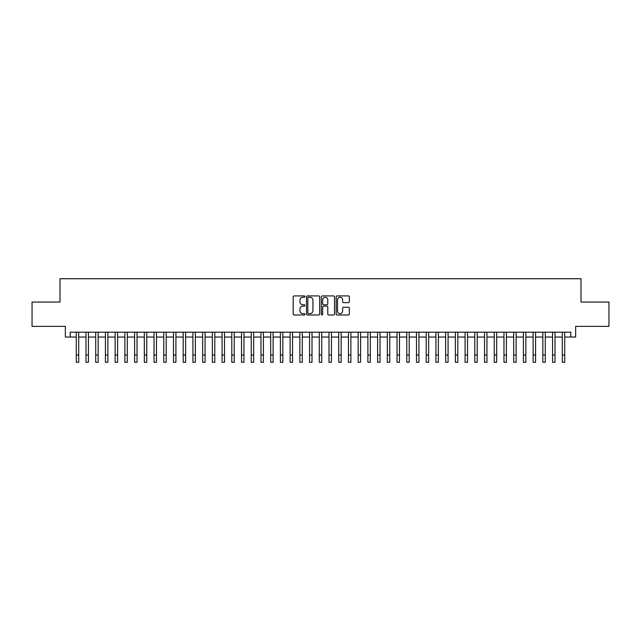 <?xml version="1.0" encoding="UTF-8"?>
<svg xmlns="http://www.w3.org/2000/svg" width="641" height="641" viewBox="0 0 641 641"><rect width="100%" height="100%" fill="white"/><g stroke="black" fill="none" stroke-linecap="round" stroke-linejoin="round"><path stroke-width="0.96" d="M304.948 296.583A0.665 0.665 0 0 0 304.283 295.918L294.139 295.918A0.953 0.953 0 0 0 293.185 296.871L293.185 314.042A0.953 0.953 0 0 0 294.139 314.995L304.283 314.995A0.665 0.665 0 0 0 304.948 314.33A0.665 0.665 0 0 0 304.283 313.665L302.969 313.665A3.053 3.053 0 0 1 299.916 310.613L299.916 309.178A3.053 3.053 0 0 1 302.969 306.126L304.283 306.126A0.665 0.665 0 0 0 304.948 305.461A0.665 0.665 0 0 0 304.283 304.787L302.969 304.787A3.053 3.053 0 0 1 299.916 301.735L299.916 300.309A3.053 3.053 0 0 1 302.969 297.256L304.283 297.256A0.665 0.665 0 0 0 304.948 296.583M348.384 302.64A0.953 0.953 0 0 0 349.337 301.687L349.337 296.871A0.953 0.953 0 0 0 348.384 295.918L337.126 295.918A0.953 0.953 0 0 0 336.172 296.871L336.172 314.042A0.953 0.953 0 0 0 337.126 314.995L348.384 314.995A0.953 0.953 0 0 0 349.337 314.042L349.337 308.225A0.953 0.953 0 0 0 348.384 307.271L343.568 307.271A0.953 0.953 0 0 0 342.615 308.225L342.615 311.109A2.556 2.556 0 0 1 340.059 313.665A2.556 2.556 0 0 1 337.511 311.109L337.511 299.804A2.556 2.556 0 0 1 340.059 297.256A2.556 2.556 0 0 1 342.615 299.804L342.615 301.687A0.953 0.953 0 0 0 343.568 302.64L348.384 302.64M70.206 337.046L70.206 332.19L570.794 332.19L570.794 337.046L575.658 337.046L575.658 326.357L608.95 326.357L608.95 302.055L581.002 302.055L581.002 278.731L59.998 278.731L59.998 302.055L32.05 302.055L32.05 326.357L65.342 326.357L65.342 337.046L76.279 337.046M319.667 296.871A0.953 0.953 0 0 0 318.713 295.918L307.456 295.918A0.953 0.953 0 0 0 306.502 296.871L306.502 314.042A0.953 0.953 0 0 0 307.456 314.995L318.713 314.995A0.953 0.953 0 0 0 319.667 314.042L319.667 296.871M322.287 295.918L333.544 295.918A0.953 0.953 0 0 1 334.498 296.871L334.498 314.042A0.953 0.953 0 0 1 333.544 314.995L328.729 314.995A0.953 0.953 0 0 1 327.775 314.042L327.775 307.079A0.953 0.953 0 0 0 326.822 306.126L323.625 306.126A0.953 0.953 0 0 0 322.671 307.079L322.671 314.33A0.665 0.665 0 0 1 322.006 314.995A0.665 0.665 0 0 1 321.333 314.33L321.333 296.871A0.953 0.953 0 0 1 322.287 295.918M78.707 337.046L85.998 337.046M88.426 337.046L95.717 337.046M98.145 337.046L105.436 337.046M107.872 337.046L115.156 337.046M117.591 337.046L124.883 337.046M127.311 337.046L134.602 337.046M137.03 337.046L144.321 337.046M146.749 337.046L154.04 337.046M156.468 337.046L163.759 337.046M166.187 337.046L173.479 337.046M175.914 337.046L183.198 337.046M185.634 337.046L192.925 337.046M195.353 337.046L202.644 337.046M205.072 337.046L212.363 337.046M214.791 337.046L222.082 337.046M224.51 337.046L231.802 337.046M234.229 337.046L241.521 337.046M243.957 337.046L251.24 337.046M253.676 337.046L260.967 337.046M263.395 337.046L270.686 337.046M273.114 337.046L280.405 337.046M282.833 337.046L290.125 337.046M292.552 337.046L299.844 337.046M302.272 337.046L309.563 337.046M311.999 337.046L319.282 337.046M321.718 337.046L329.001 337.046M331.437 337.046L338.728 337.046M341.156 337.046L348.448 337.046M350.875 337.046L358.167 337.046M360.595 337.046L367.886 337.046M370.314 337.046L377.605 337.046M380.033 337.046L387.324 337.046M389.76 337.046L397.043 337.046M399.479 337.046L406.771 337.046M409.198 337.046L416.49 337.046M418.918 337.046L426.209 337.046M428.637 337.046L435.928 337.046M438.356 337.046L445.647 337.046M448.075 337.046L455.366 337.046M457.802 337.046L465.086 337.046M467.521 337.046L474.813 337.046M477.241 337.046L484.532 337.046M486.96 337.046L494.251 337.046M496.679 337.046L503.97 337.046M506.398 337.046L513.689 337.046M516.117 337.046L523.409 337.046M525.844 337.046L533.128 337.046M535.564 337.046L542.855 337.046M545.283 337.046L552.574 337.046M555.002 337.046L562.293 337.046M564.721 337.046L570.794 337.046M308.505 297.256A0.665 0.665 0 0 0 307.832 297.921L307.832 312.992A0.665 0.665 0 0 0 308.505 313.665L309.883 313.665A3.053 3.053 0 0 0 312.936 310.613L312.936 300.309A3.053 3.053 0 0 0 309.883 297.256L308.505 297.256M327.775 299.852A2.556 2.556 0 0 0 325.219 297.304A2.556 2.556 0 0 0 322.671 299.852L322.671 303.834A0.953 0.953 0 0 0 323.625 304.787L326.822 304.787A0.953 0.953 0 0 0 327.775 303.834L327.775 299.852M76.279 354.986L78.707 354.986L78.707 362.269L76.279 362.269L76.279 332.19M78.707 354.986L78.707 332.19M85.998 354.986L88.426 354.986L88.426 362.269L85.998 362.269L85.998 332.19M88.426 354.986L88.426 332.19M95.717 354.986L98.145 354.986L98.145 362.269L95.717 362.269L95.717 332.19M98.145 354.986L98.145 332.19M105.436 354.986L107.872 354.986L107.872 362.269L105.436 362.269L105.436 332.19M107.872 354.986L107.872 332.19M115.156 354.986L117.591 354.986L117.591 362.269L115.156 362.269L115.156 332.19M117.591 354.986L117.591 332.19M124.883 354.986L127.311 354.986L127.311 362.269L124.883 362.269L124.883 332.19M127.311 354.986L127.311 332.19M134.602 354.986L137.03 354.986L137.03 362.269L134.602 362.269L134.602 332.19M137.03 354.986L137.03 332.19M144.321 354.986L146.749 354.986L146.749 362.269L144.321 362.269L144.321 332.19M146.749 354.986L146.749 332.19M154.04 354.986L156.468 354.986L156.468 362.269L154.04 362.269L154.04 332.19M156.468 354.986L156.468 332.19M163.759 354.986L166.187 354.986L166.187 362.269L163.759 362.269L163.759 332.19M166.187 354.986L166.187 332.19M173.479 354.986L175.914 354.986L175.914 362.269L173.479 362.269L173.479 332.19M175.914 354.986L175.914 332.19M183.198 354.986L185.634 354.986L185.634 362.269L183.198 362.269L183.198 332.19M185.634 354.986L185.634 332.19M192.925 354.986L195.353 354.986L195.353 362.269L192.925 362.269L192.925 332.19M195.353 354.986L195.353 332.19M202.644 354.986L205.072 354.986L205.072 362.269L202.644 362.269L202.644 332.19M205.072 354.986L205.072 332.19M212.363 354.986L214.791 354.986L214.791 362.269L212.363 362.269L212.363 332.19M214.791 354.986L214.791 332.19M222.082 354.986L224.51 354.986L224.51 362.269L222.082 362.269L222.082 332.19M224.51 354.986L224.51 332.19M231.802 354.986L234.229 354.986L234.229 362.269L231.802 362.269L231.802 332.19M234.229 354.986L234.229 332.19M241.521 354.986L243.957 354.986L243.957 362.269L241.521 362.269L241.521 332.19M243.957 354.986L243.957 332.19M251.24 354.986L253.676 354.986L253.676 362.269L251.24 362.269L251.24 332.19M253.676 354.986L253.676 332.19M260.967 354.986L263.395 354.986L263.395 362.269L260.967 362.269L260.967 332.19M263.395 354.986L263.395 332.19M270.686 354.986L273.114 354.986L273.114 362.269L270.686 362.269L270.686 332.19M273.114 354.986L273.114 332.19M280.405 354.986L282.833 354.986L282.833 362.269L280.405 362.269L280.405 332.19M282.833 354.986L282.833 332.19M290.125 354.986L292.552 354.986L292.552 362.269L290.125 362.269L290.125 332.19M292.552 354.986L292.552 332.19M299.844 354.986L302.272 354.986L302.272 362.269L299.844 362.269L299.844 332.19M302.272 354.986L302.272 332.19M309.563 354.986L311.999 354.986L311.999 362.269L309.563 362.269L309.563 332.19M311.999 354.986L311.999 332.19M319.282 354.986L321.718 354.986L321.718 362.269L319.282 362.269L319.282 332.19M321.718 354.986L321.718 332.19M329.001 354.986L331.437 354.986L331.437 362.269L329.001 362.269L329.001 332.19M331.437 354.986L331.437 332.19M338.728 354.986L341.156 354.986L341.156 362.269L338.728 362.269L338.728 332.19M341.156 354.986L341.156 332.19M348.448 354.986L350.875 354.986L350.875 362.269L348.448 362.269L348.448 332.19M350.875 354.986L350.875 332.19M358.167 354.986L360.595 354.986L360.595 362.269L358.167 362.269L358.167 332.19M360.595 354.986L360.595 332.19M367.886 354.986L370.314 354.986L370.314 362.269L367.886 362.269L367.886 332.19M370.314 354.986L370.314 332.19M377.605 354.986L380.033 354.986L380.033 362.269L377.605 362.269L377.605 332.19M380.033 354.986L380.033 332.19M387.324 354.986L389.76 354.986L389.76 362.269L387.324 362.269L387.324 332.19M389.76 354.986L389.76 332.19M397.043 354.986L399.479 354.986L399.479 362.269L397.043 362.269L397.043 332.19M399.479 354.986L399.479 332.19M406.771 354.986L409.198 354.986L409.198 362.269L406.771 362.269L406.771 332.19M409.198 354.986L409.198 332.19M416.49 354.986L418.918 354.986L418.918 362.269L416.49 362.269L416.49 332.19M418.918 354.986L418.918 332.19M426.209 354.986L428.637 354.986L428.637 362.269L426.209 362.269L426.209 332.19M428.637 354.986L428.637 332.19M435.928 354.986L438.356 354.986L438.356 362.269L435.928 362.269L435.928 332.19M438.356 354.986L438.356 332.19M445.647 354.986L448.075 354.986L448.075 362.269L445.647 362.269L445.647 332.19M448.075 354.986L448.075 332.19M455.366 354.986L457.802 354.986L457.802 362.269L455.366 362.269L455.366 332.19M457.802 354.986L457.802 332.19M465.086 354.986L467.521 354.986L467.521 362.269L465.086 362.269L465.086 332.19M467.521 354.986L467.521 332.19M474.813 354.986L477.241 354.986L477.241 362.269L474.813 362.269L474.813 332.19M477.241 354.986L477.241 332.19M484.532 354.986L486.96 354.986L486.96 362.269L484.532 362.269L484.532 332.19M486.96 354.986L486.96 332.19M494.251 354.986L496.679 354.986L496.679 362.269L494.251 362.269L494.251 332.19M496.679 354.986L496.679 332.19M503.97 354.986L506.398 354.986L506.398 362.269L503.97 362.269L503.97 332.19M506.398 354.986L506.398 332.19M513.689 354.986L516.117 354.986L516.117 362.269L513.689 362.269L513.689 332.19M516.117 354.986L516.117 332.19M523.409 354.986L525.844 354.986L525.844 362.269L523.409 362.269L523.409 332.19M525.844 354.986L525.844 332.19M533.128 354.986L535.564 354.986L535.564 362.269L533.128 362.269L533.128 332.19M535.564 354.986L535.564 332.19M542.855 354.986L545.283 354.986L545.283 362.269L542.855 362.269L542.855 332.19M545.283 354.986L545.283 332.19M552.574 354.986L555.002 354.986L555.002 362.269L552.574 362.269L552.574 332.19M555.002 354.986L555.002 332.19M562.293 354.986L564.721 354.986L564.721 362.269L562.293 362.269L562.293 332.19M564.721 354.986L564.721 332.19"/></g></svg>
